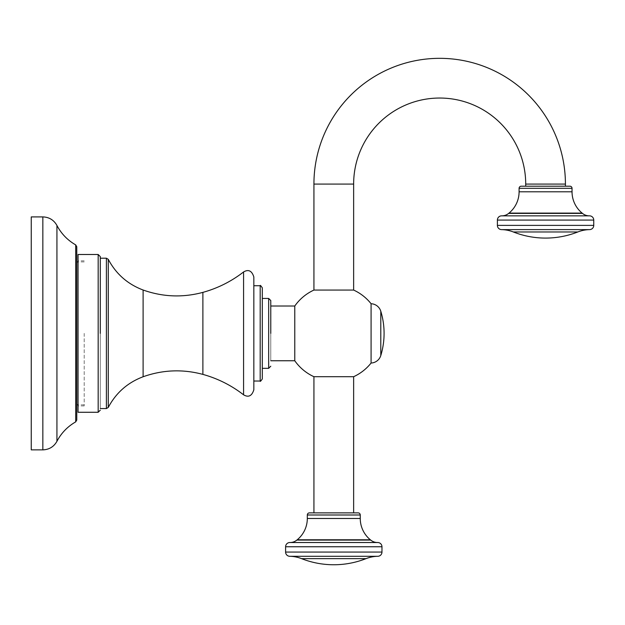 <?xml version="1.0" encoding="UTF-8"?>
<svg xmlns="http://www.w3.org/2000/svg" width="625" height="625" viewBox="0 0 625 625"><rect width="100%" height="100%" fill="white"/><g stroke="black" fill="none" stroke-linecap="round" stroke-linejoin="round"><path stroke-width="0.47" stroke-dasharray="3.12 2.34" d="M371.086 303.734L371.086 363.031M313.93 376.703L353.641 376.703M294.781 306.016L294.781 360.758M353.641 290.07L313.93 290.07M333.781 512.875L313.93 512.875M309.43 512.875L358.141 512.875M290.086 542.523L377.477 542.523L290.086 542.523M289.836 542.523L377.727 542.523M270.781 360.758L270.781 306.016L270.781 360.758M262.305 298.438L262.305 287.852M262.305 368.328L262.305 333.383L262.305 368.328M253.836 333.383L253.836 285.734M100.289 408.57L100.289 258.203L100.289 408.57M78.055 412.273L78.055 254.492M84.195 333.383L84.195 405.922L84.195 333.383M76.781 261.906L76.781 404.859M76.781 420.023L76.781 246.75M31.25 449.867L31.25 216.906M525.711 186.195L565.422 186.195L525.711 186.195M521.211 186.195L569.922 186.195M501.875 215.844L589.266 215.844L501.875 215.844M501.625 215.844L589.516 215.844M313.93 184.078L353.641 184.078M380.797 311.242L380.797 355.531M307.312 514.992L360.258 514.992M360.258 518.477L307.312 518.477M366.016 558.641L301.555 558.641M285.602 552.062L381.969 552.062M285.602 546.758L381.969 546.758M370.719 540.078L296.852 540.078M370.359 539.789L297.211 539.789M268.664 368.328L268.664 298.438M260.188 381.039L260.188 285.734M243.578 394.82L243.578 271.953M202.883 292.375L202.883 374.391M143.109 376.758L143.109 290.016M108.281 407.422L108.281 259.352M106.398 408.57L106.398 258.203M98.172 412.273L98.172 254.492M75.711 421.867L75.711 244.906M56.93 441.32L56.93 225.453M42.844 449.867L42.844 216.906M519.094 188.312L572.039 188.312M572.039 191.797L519.094 191.797M577.805 231.969L513.336 231.969M497.391 225.383L593.75 225.383M497.391 220.078L593.75 220.078M582.5 213.406L508.633 213.406M582.141 213.109L508.992 213.109M565.422 184.078L525.711 184.078M84.195 405.922L78.055 405.922M84.195 260.852L78.055 260.852M84.195 261.906L78.055 261.906M84.195 404.859L78.055 404.859"/><path stroke-width="0.94" d="M525.711 186.195L525.711 184.078A86.039 86.039 0 0 0 439.68 98.039A86.039 86.039 0 0 0 353.641 184.078L353.641 290.07A47.648 47.648 0 0 1 371.086 303.734A10.586 10.586 0 0 1 380.797 311.242A76.242 76.242 0 0 1 380.797 355.531L380.797 311.242M565.422 186.195L565.422 184.078A125.75 125.75 0 0 0 439.68 58.328A125.75 125.75 0 0 0 313.93 184.078L313.93 290.07A47.648 47.648 0 0 0 294.781 306.016L294.781 360.758A47.648 47.648 0 0 0 313.93 376.703L353.641 376.703A47.648 47.648 0 0 0 371.086 363.031L371.086 303.734M313.93 290.07L353.641 290.07M371.086 363.031A10.586 10.586 0 0 0 380.797 355.531M358.141 512.875L309.43 512.875A2.117 2.117 -90 0 0 307.312 514.992L307.312 518.477L360.258 518.477L360.258 514.992A2.117 2.117 90 0 0 358.141 512.875M333.781 512.875L313.93 512.875L313.93 376.703M290.086 542.523A10.586 10.586 0 0 0 296.852 540.078A65.227 65.227 0 0 1 297.211 539.789A27.531 27.531 0 0 0 307.312 518.477M297.211 539.789L370.359 539.789A27.531 27.531 0 0 1 360.258 518.477M370.359 539.789A65.227 65.227 0 0 1 370.719 540.078A10.586 10.586 0 0 0 377.477 542.523M381.969 552.062L381.969 546.758A4.234 4.234 0 0 0 377.727 542.523L289.836 542.523A4.234 4.234 0 0 0 285.602 546.758L285.602 552.062A4.234 4.234 -90 0 0 289.758 556.297L377.805 556.297A4.234 4.234 90 0 0 381.969 552.062L285.602 552.062M366.016 558.641A33.883 33.883 0 0 1 377.805 556.297L289.758 556.297A33.883 33.883 0 0 1 301.555 558.641A88 88 0 0 0 366.016 558.641L301.555 558.641M270.781 333.383L270.781 300.555L270.781 333.383M262.305 378.922L262.305 333.383L262.305 378.922C260.812 381.141 260.102 381.844 260.188 381.039L260.188 285.734C260.102 284.922 260.812 285.633 262.305 287.852L262.305 333.383L262.305 298.438L268.664 298.438L268.664 368.328L270.781 366.211M253.836 333.383L253.836 389.805L253.836 276.969L253.836 285.734L260.188 285.734M100.289 333.383L100.289 256.609L100.289 333.383M98.172 412.273L98.172 254.492L78.055 254.492L78.055 412.273L98.172 412.273L100.289 410.156M78.055 404.859L76.781 404.859L76.781 261.906L78.055 261.906M76.781 333.383L76.781 420.023L75.711 421.867L75.711 244.906L76.781 246.75L76.781 333.383M42.844 449.867L42.844 216.906L31.25 216.906L31.25 449.867L42.844 449.867C49.125 449.633 53.828 446.789 56.93 441.32C61.312 433.023 67.578 426.539 75.711 421.867M569.922 186.195L521.211 186.195A2.117 2.117 -90 0 0 519.094 188.312L519.094 191.797L572.039 191.797L572.039 188.312A2.117 2.117 90 0 0 569.922 186.195M501.875 215.844A10.586 10.586 0 0 0 508.633 213.406A65.227 65.227 0 0 1 508.992 213.109A27.531 27.531 0 0 0 519.094 191.797M508.992 213.109L582.141 213.109A27.531 27.531 0 0 1 572.039 191.797M582.141 213.109A65.227 65.227 0 0 1 582.5 213.406A10.586 10.586 0 0 0 589.266 215.844M593.75 225.383L593.75 220.078A4.234 4.234 0 0 0 589.516 215.844L501.625 215.844A4.234 4.234 0 0 0 497.391 220.078L497.391 225.383A4.234 4.234 -90 0 0 501.547 229.617L589.594 229.617A4.234 4.234 90 0 0 593.75 225.383L497.391 225.383M577.805 231.969A33.883 33.883 0 0 1 589.594 229.617L501.547 229.617A33.883 33.883 0 0 1 513.336 231.969A88 88 0 0 0 577.805 231.969L513.336 231.969M353.641 184.078L313.93 184.078M360.258 514.992L307.312 514.992M296.852 540.078L370.719 540.078M381.969 546.758L285.602 546.758M253.836 276.969C251.891 270.766 248.477 269.094 243.578 271.953L243.578 394.82C248.477 397.68 251.891 396.008 253.836 389.805M243.578 394.82C231.352 385.344 217.789 378.531 202.883 374.391L202.883 292.375C217.789 288.234 231.352 281.43 243.578 271.953M108.281 259.352L108.281 407.422L106.398 408.57L106.398 258.203L108.281 259.352C116.031 273.953 127.641 284.172 143.109 290.016L143.109 376.758C162.789 369.773 182.711 368.992 202.883 374.391M42.844 216.906C49.125 217.133 53.828 219.984 56.93 225.453L56.93 441.32M525.711 184.078L565.422 184.078M572.039 188.312L519.094 188.312M508.633 213.406L582.5 213.406M593.75 220.078L497.391 220.078M353.641 376.703L353.641 512.875M294.781 360.758L270.781 360.758M294.781 306.016L270.781 306.016M268.664 298.438L270.781 300.555M268.664 368.328L262.305 368.328M260.188 381.039L253.836 381.039M143.109 290.016C162.789 296.992 182.711 297.781 202.883 292.375M108.281 407.422C116.031 392.812 127.641 382.594 143.109 376.758M106.398 408.57L100.289 408.57M106.398 258.203L100.289 258.203M98.172 254.492L100.289 256.609M56.93 225.453C61.312 233.75 67.578 240.234 75.711 244.906"/></g></svg>
